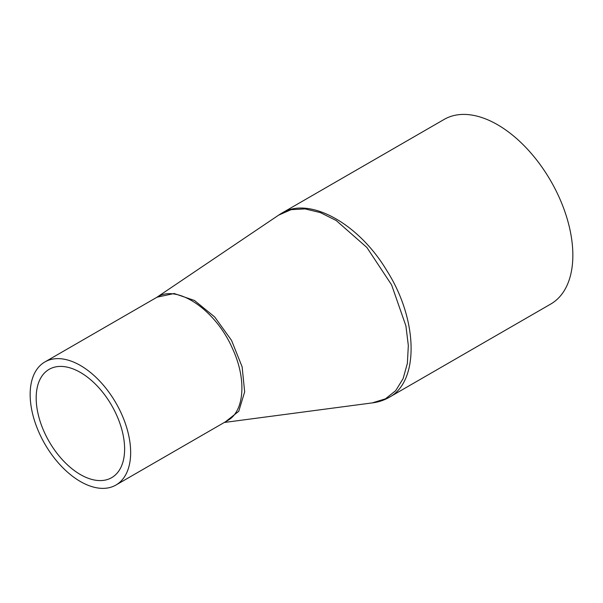 <?xml version="1.0" encoding="UTF-8"?>
<svg xmlns="http://www.w3.org/2000/svg" width="603" height="603" viewBox="0 0 603 603"><rect width="100%" height="100%" fill="white"/><g stroke="black" fill="none" stroke-linecap="round" stroke-linejoin="round"><path stroke-width="0.9" d="M44.871 361.958L157.24 297.083C177.425 283.877 216.055 310.394 232.57 348.738C246.8 379.242 244.494 411.593 227.429 420.66L115.934 485.046A71.064 41.027 -120 0 0 115.934 402.985A71.064 41.027 -120 0 0 44.871 361.958A71.064 41.027 -120 0 0 30.15 394.49A71.064 41.027 -120 0 0 61.167 466.006A71.064 41.027 -120 0 0 115.934 485.046M225.356 421.866L238.75 411.306L244.667 391.867L242.12 366.812L231.522 340.363L214.691 316.959L194.46 300.467L174.131 293.51L157.036 297.196M278.631 215.143L291.098 209.663L305.028 208.902L320.314 212.58L336.173 220.494L366.865 247.456L391.581 284.85L405.917 325.921L408.329 345.527L407.372 363.405L403.106 378.646L395.681 390.669L385.49 398.824L372.247 402.902M281.556 213.289L444.177 119.402A106.595 61.544 -120 0 1 550.773 180.945A106.595 61.544 -120 0 1 550.773 304.033L389.078 397.385C419.319 381.714 418.271 319.937 386.817 270.611C358.476 223.08 308.849 195.975 281.556 213.289L280.191 214.118M124.617 449.031A62.539 36.105 60 0 1 111.668 477.659A62.539 36.105 60 0 1 49.129 441.554A62.539 36.105 60 0 1 49.129 369.345A62.539 36.105 60 0 1 97.324 386.093A62.539 36.105 60 0 1 124.617 449.031M279.046 214.856L281.503 213.319M224.308 422.469L372.918 402.812C378.744 402.035 384.134 400.226 389.078 397.385M279.076 214.841L156.207 297.724"/></g></svg>
